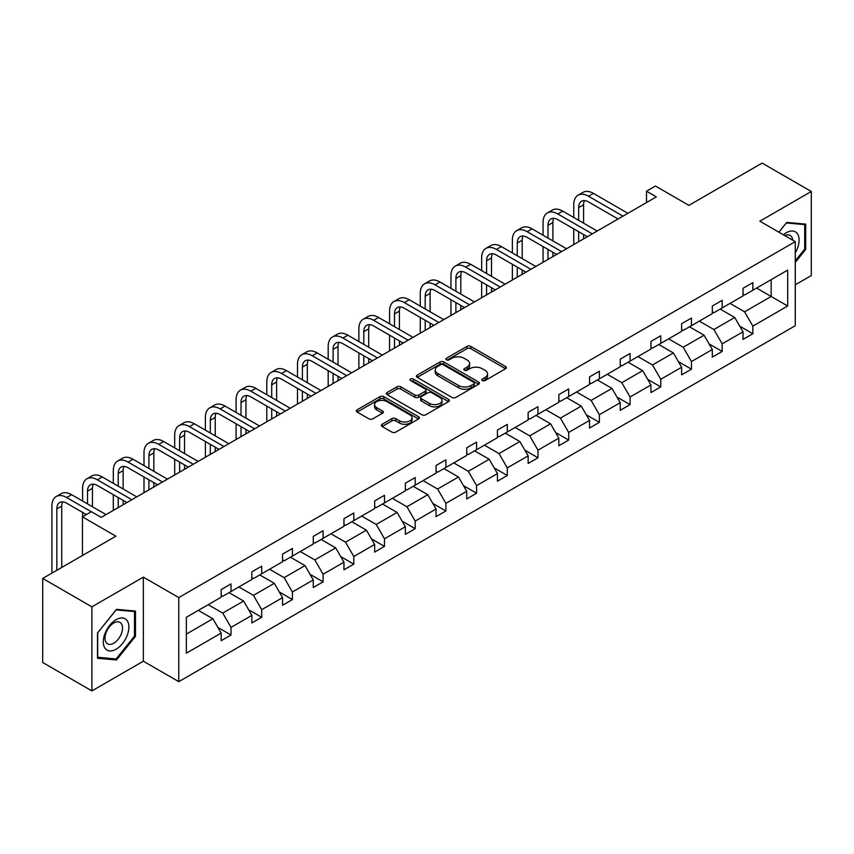 <?xml version="1.0" encoding="UTF-8"?>
<svg xmlns="http://www.w3.org/2000/svg" width="854" height="854" viewBox="0 0 854 854"><rect width="100%" height="100%" fill="white"/><g stroke="black" fill="none" stroke-linecap="round" stroke-linejoin="round"><path stroke-width="1.28" d="M482.35 380.564A1.911 1.1 0 0 0 485.051 380.564L505.579 368.714A2.733 1.58 0 0 0 506.379 367.604A2.733 1.58 0 0 0 505.579 366.494L470.81 346.414A2.733 1.58 0 0 0 466.946 346.414L446.428 358.264A1.911 1.1 0 0 0 445.863 359.043A1.911 1.1 0 0 0 446.428 359.822A1.911 1.1 0 0 0 449.129 359.822L451.787 358.296A8.743 5.049 0 0 1 464.149 358.296L467.042 359.961A8.743 5.049 0 0 1 469.604 363.537A8.743 5.049 0 0 1 467.042 367.103L464.384 368.64A1.911 1.1 0 0 0 463.829 369.419A1.911 1.1 0 0 0 464.384 370.198A1.911 1.1 0 0 0 467.095 370.198L469.743 368.661A8.743 5.049 0 0 1 482.104 368.661L485.008 370.337A8.743 5.049 0 0 1 487.57 373.903A8.743 5.049 0 0 1 485.008 377.468L482.35 379.005A1.911 1.1 0 0 0 481.784 379.784A1.911 1.1 0 0 0 482.35 380.564L482.35 379.005M795.266 284.82L811.3 275.564L811.3 191.488L762.11 163.093L688.911 205.355L655.456 186.044L646.499 191.211L646.499 202.569M91.89 690.907L143.355 661.199L143.355 577.133L91.89 606.842L91.89 690.907L42.7 662.512L42.7 578.436L115.898 536.173L82.454 516.862L82.454 555.484M91.89 606.842L42.7 578.436M382.154 424.257A2.733 1.58 0 0 0 381.354 425.367A2.733 1.58 0 0 0 382.154 426.488L391.911 432.113A2.733 1.58 0 0 0 395.776 432.113L418.567 418.951A2.733 1.58 0 0 0 419.367 417.841A2.733 1.58 0 0 0 418.567 416.72L383.798 396.651A2.733 1.58 0 0 0 379.934 396.651L357.143 409.813A2.733 1.58 0 0 0 356.342 410.923A2.733 1.58 0 0 0 357.143 412.044L368.928 418.844A2.733 1.58 0 0 0 372.782 418.844L382.539 413.208A2.733 1.58 0 0 0 383.339 412.098A2.733 1.58 0 0 0 382.539 410.987L376.699 407.614A7.302 4.217 0 0 1 374.554 404.625A7.302 4.217 0 0 1 379.069 400.729A7.302 4.217 0 0 1 387.033 401.647L409.92 414.863A7.302 4.217 0 0 1 412.055 417.841A7.302 4.217 0 0 1 407.55 421.737A7.302 4.217 0 0 1 399.587 420.819L395.776 418.62A2.733 1.58 0 0 0 391.911 418.62L382.154 424.257L382.154 426.488M82.454 516.862L91.399 511.695L101.242 517.375L656.342 196.89L646.499 191.211M143.355 577.133L178.774 597.576L795.266 241.65L795.266 325.716L178.774 681.652L178.774 597.576M811.3 191.488L759.846 221.197L795.266 241.65M451.979 397.43A2.733 1.58 0 0 0 455.844 397.43L478.635 384.279A2.733 1.58 0 0 0 479.436 383.158A2.733 1.58 0 0 0 478.635 382.048L443.866 361.968A2.733 1.58 0 0 0 440.002 361.968L417.211 375.13A2.733 1.58 0 0 0 416.41 376.251A2.733 1.58 0 0 0 417.211 377.361L451.979 397.43M411.308 380.98A1.911 1.1 0 0 1 413.251 381.247L413.251 378.973L448.596 399.384A2.733 1.58 0 0 1 449.396 400.505A2.733 1.58 0 0 1 448.596 401.615L425.804 414.777A2.733 1.58 0 0 1 421.94 414.777L387.172 394.697L387.172 392.466A2.733 1.58 0 0 0 386.371 393.587A2.733 1.58 0 0 0 387.172 394.697M387.172 392.466L396.929 386.841A2.733 1.58 0 0 1 400.793 386.841L414.895 394.975A2.733 1.58 0 0 0 418.759 394.975L425.228 391.249A2.733 1.58 0 0 0 426.029 390.129A2.733 1.58 0 0 0 425.228 389.018L410.55 380.542A1.911 1.1 0 0 1 409.984 379.763A1.911 1.1 0 0 1 411.169 378.738A1.911 1.1 0 0 1 413.251 378.973M186.343 617.293L221.175 597.181L221.175 589.57L231.018 583.89L231.018 591.502L251.866 579.46L251.866 571.849L261.708 566.17L261.708 573.781L282.567 561.74L282.567 554.129L292.41 548.449L292.41 556.061L313.269 544.019L313.269 536.397L323.1 530.718L323.1 538.33L343.959 526.288L343.959 518.677L353.802 512.998L353.802 520.609L374.66 508.568L374.66 500.956L384.492 495.277L384.492 502.889L405.351 490.847L405.351 483.236L415.193 477.557L415.193 485.168L436.052 473.127L436.052 465.515L445.895 459.836L445.895 467.448L466.754 455.406L466.754 447.795L476.585 442.105L476.585 449.716L497.444 437.675L497.444 430.064L507.287 424.385L507.287 431.996L528.146 419.954L528.146 412.343L537.977 406.664L537.977 414.275L558.836 402.234L558.836 394.623L568.679 388.944L568.679 396.555L589.538 384.513L589.538 376.902L599.369 371.223L599.369 378.834L620.228 366.793L620.228 359.182L630.071 353.492L630.071 361.103L650.929 349.062L650.929 341.451L660.772 335.771L660.772 343.383L681.631 331.341L681.631 323.73L691.462 318.051L691.462 325.662L712.321 313.621L712.321 306.01L722.164 300.33L722.164 307.942L743.023 295.9L743.023 288.289L752.854 282.61L752.854 290.221L787.687 270.11L787.687 306.01L752.854 326.121L752.854 333.733L743.023 339.412L743.023 331.8L722.164 343.842L722.164 351.453L712.321 357.132L712.321 349.521L691.462 361.562L691.462 369.174L681.631 374.853L681.631 367.241L660.772 379.283L660.772 386.894L650.929 392.573L650.929 384.962L630.071 397.003L630.071 404.625L620.228 410.304L620.228 402.693L599.369 414.734L599.369 422.346L589.538 428.025L589.538 420.414L568.679 432.455L568.679 440.066L558.836 445.745L558.836 438.134L537.977 450.175L537.977 457.787L528.146 463.466L528.146 455.855L507.287 467.896L507.287 475.507L497.444 481.186L497.444 473.575L476.585 485.616L476.585 493.228L466.754 498.917L466.754 491.306L445.895 503.348L445.895 510.959L436.052 516.638L436.052 509.027L415.193 521.068L415.193 528.679L405.351 534.358L405.351 526.747L384.492 538.789L384.492 546.4L374.66 552.079L374.66 544.468L353.802 556.509L353.802 564.12L343.959 569.799L343.959 562.188L323.1 574.23L323.1 581.841L313.269 587.531L313.269 579.919L292.41 591.961L292.41 599.572L282.567 605.251L282.567 597.64L261.708 609.681L261.708 617.293L251.866 622.972L251.866 615.36L231.018 627.402L231.018 635.013L221.175 640.692L221.175 633.081L186.343 653.193L186.343 617.293M229.043 592.633L243.603 601.045L222.745 613.087L208.184 604.685M222.745 613.087L231.018 627.402M243.603 601.045L251.866 615.36M221.175 595.366L222.745 596.273L231.018 591.502M259.744 574.913L274.305 583.325L253.446 595.366L238.885 586.954M253.446 595.366L261.708 609.681M274.305 583.325L282.567 597.64M251.866 577.646L253.446 578.553L261.708 573.781M290.435 557.192L304.995 565.604L284.147 577.646L269.576 569.234M284.147 577.646L292.41 591.961M304.995 565.604L313.269 579.919M282.567 559.914L284.147 560.832L292.41 556.061M321.136 539.472L335.697 547.873L314.838 559.925L300.277 551.513M314.838 559.925L323.1 574.23M335.697 547.873L343.959 562.188M313.269 542.194L314.838 543.101L323.1 538.33M351.827 521.751L366.398 530.153L345.539 542.194L330.978 533.793M345.539 542.194L353.802 556.509M366.398 530.153L374.66 544.468M343.959 524.473L345.539 525.381L353.802 520.609M382.528 504.02L397.089 512.432L376.23 524.473L361.669 516.072M376.23 524.473L384.492 538.789M397.089 512.432L405.351 526.747M374.66 506.753L376.23 507.66L384.492 502.889M413.229 486.3L427.79 494.712L406.931 506.753L392.37 498.341M406.931 506.753L415.193 521.068M427.79 494.712L436.052 509.027M405.351 489.032L406.931 489.94L415.193 485.168M443.92 468.579L458.481 476.991L437.622 489.032L423.061 480.621M437.622 489.032L445.895 503.348M458.481 476.991L466.754 491.306M436.052 471.301L437.622 472.219L445.895 467.448M474.621 450.859L489.182 459.26L468.323 471.312L453.762 462.9M468.323 471.312L476.585 485.616M489.182 459.26L497.444 473.575M466.754 453.581L468.323 454.488L476.585 449.716M505.312 433.138L519.872 441.539L499.024 453.581L484.453 445.18M499.024 453.581L507.287 467.896M519.872 441.539L528.146 455.855M497.444 435.86L499.024 436.768L507.287 431.996M536.013 415.407L550.574 423.819L529.715 435.86L515.154 427.459M529.715 435.86L537.977 450.175M550.574 423.819L558.836 438.134M528.146 418.14L529.715 419.047L537.977 414.275M566.714 397.686L581.275 406.098L560.416 418.14L545.855 409.728M560.416 418.14L568.679 432.455M581.275 406.098L589.538 420.414M558.836 400.419L560.416 401.327L568.679 396.555M597.405 379.966L611.966 388.378L591.107 400.419L576.546 392.007M591.107 400.419L599.369 414.734M611.966 388.378L620.228 402.693M589.538 382.688L591.107 383.606L599.369 378.834M628.106 362.245L642.667 370.647L621.808 382.699L607.247 374.287M621.808 382.699L630.071 397.003M642.667 370.647L650.929 384.962M620.228 364.968L621.808 365.875L630.071 361.103M658.797 344.525L673.358 352.926L652.499 364.968L637.938 356.566M652.499 364.968L660.772 379.283M673.358 352.926L681.631 367.241M650.929 347.247L652.499 348.154L660.772 343.383M689.498 326.794L704.059 335.206L683.2 347.247L668.639 338.846M683.2 347.247L691.462 361.562M704.059 335.206L712.321 349.521M681.631 329.527L683.2 330.434L691.462 325.662M720.189 309.073L734.75 317.485L713.901 329.527L699.33 321.115M713.901 329.527L722.164 343.842M734.75 317.485L743.023 331.8M712.321 311.806L713.901 312.713L722.164 307.942M756.601 288.054L771.162 296.466L744.592 311.806L730.031 303.394M744.592 311.806L752.854 326.121M787.687 306.01L771.162 296.466L771.162 279.653L787.687 270.11M143.355 661.199L178.774 681.652M743.023 294.075L744.592 294.993L752.854 290.221M186.343 634.106L212.913 618.766L198.352 610.364M212.913 618.766L221.175 633.081M739.777 326.175L752.854 333.733M709.076 343.895L722.164 351.453M678.375 361.616L691.462 369.174M647.684 379.347L660.772 386.894M616.983 397.067L630.071 404.625M586.292 414.788L599.369 422.346M555.591 432.508L568.679 440.066M524.9 450.229L537.977 457.787M494.199 467.96L507.287 475.507M463.498 485.68L476.585 493.228M432.807 503.401L445.895 510.959M402.106 521.121L415.193 528.679M371.415 538.842L384.492 546.4M340.714 556.573L353.802 564.12M310.013 574.294L323.1 581.841M279.322 592.014L292.41 599.572M248.621 609.735L261.708 617.293M217.93 627.455L231.018 635.013M795.266 262.402L805.696 249.421L805.696 224.111L786.705 222.414L778.848 232.181M135.476 636.369L135.476 611.048L116.486 609.35L97.505 632.974L97.505 658.295L116.486 659.993L135.476 636.369L134.494 635.803M483.108 380.841L485.008 379.742A8.743 5.049 0 0 0 487.57 376.176L487.57 373.903M469.604 363.537L469.604 365.811A8.743 5.049 0 0 1 467.042 369.376L465.152 370.465M505.536 368.736L470.81 348.688A2.733 1.58 0 0 0 466.946 348.688L447.186 360.1M478.635 382.048L478.635 384.279L443.866 364.242A2.733 1.58 0 0 0 440.002 364.242L417.243 377.383L417.211 375.13M473.799 383.937A1.911 1.1 0 0 0 474.365 383.158A1.911 1.1 0 0 0 473.799 382.378L443.29 364.765A1.911 1.1 0 0 0 440.579 364.765L437.782 366.377A8.743 5.049 0 0 0 435.22 369.942A8.743 5.049 0 0 0 437.782 373.518L458.641 385.56A8.743 5.049 0 0 0 471.002 385.56L473.799 383.937L473.799 386.211A1.911 1.1 0 0 0 474.365 385.432L474.365 383.158M435.22 369.942L435.22 372.216A8.743 5.049 0 0 0 437.782 375.781L437.782 373.518M473.799 386.211L471.002 387.833A8.743 5.049 0 0 1 458.641 387.833L437.782 375.781M387.214 394.719L396.929 389.114L396.929 386.841M426.029 390.129L426.029 392.402A2.733 1.58 0 0 1 425.228 393.513L418.759 397.249A2.733 1.58 0 0 1 414.895 397.249L400.793 389.114A2.733 1.58 0 0 0 396.929 389.114M413.251 381.247L448.563 401.636M429.519 403.43A7.302 4.217 0 0 0 437.483 404.337A7.302 4.217 0 0 0 441.998 400.441A7.302 4.217 0 0 0 439.853 397.462L431.793 392.808A2.733 1.58 0 0 0 427.929 392.808L421.46 396.544A2.733 1.58 0 0 0 420.659 397.654A2.733 1.58 0 0 0 421.46 398.775L429.519 403.43L429.519 405.703A7.302 4.217 0 0 0 437.483 406.611A7.302 4.217 0 0 0 441.998 402.714L441.998 400.441M420.659 397.654L420.659 399.928A2.733 1.58 0 0 0 421.46 401.049L421.46 398.775M429.519 405.703L421.46 401.049M412.055 417.841L412.055 420.115A7.302 4.217 0 0 1 407.55 424.011A7.302 4.217 0 0 1 399.587 423.093L395.776 420.894A2.733 1.58 0 0 0 391.911 420.894L382.186 426.498M374.554 404.625L374.554 406.899A7.302 4.217 0 0 0 376.699 409.877L376.699 407.614M382.507 413.229L376.699 409.877M418.524 418.972L383.798 398.925A2.733 1.58 0 0 0 379.934 398.925L357.175 412.066M804.703 248.856L805.696 249.421M114.479 658.829L116.486 659.993M573.749 217.482L573.749 204.768A20.87 12.052 60 0 1 578.073 195.203L582.994 192.363A20.87 12.052 60 0 1 593.434 193.399L627.904 213.308M578.073 195.203A20.87 12.052 60 0 1 588.513 196.239L622.982 216.147M618.072 218.987L588.513 201.918A13.91 8.038 -120 0 0 581.553 201.234A13.91 8.038 -120 0 0 578.67 207.607L578.67 220.321M584.467 200.594A13.91 8.038 -120 0 0 583.592 204.768L583.592 223.172M578.67 231.69L578.67 241.725M583.592 234.53L583.592 238.885M573.749 244.575L573.749 228.851M543.059 235.213L543.059 222.488A20.87 12.052 60 0 1 547.382 212.934L552.303 210.095A20.87 12.052 60 0 1 562.733 211.119L597.213 231.028M547.382 212.934A20.87 12.052 60 0 1 557.811 213.97L592.292 233.868M587.371 236.707L557.811 219.649A13.91 8.038 -120 0 0 550.862 218.955A13.91 8.038 -120 0 0 547.98 225.328L547.98 238.052M553.766 218.314A13.91 8.038 -120 0 0 552.901 222.488L552.901 240.892M547.98 249.411L547.98 259.456M552.901 252.25L552.901 256.616M543.059 262.295L543.059 246.571M512.357 252.933L512.357 240.209A20.87 12.052 60 0 1 516.681 230.655L521.602 227.815A20.87 12.052 60 0 1 532.042 228.851L566.512 248.749M516.681 230.655A20.87 12.052 60 0 1 527.121 231.69L561.59 251.588M556.669 254.428L527.121 237.369A13.91 8.038 -120 0 0 520.161 236.675A13.91 8.038 -120 0 0 517.278 243.048L517.278 255.773M523.075 236.035A13.91 8.038 -120 0 0 522.2 240.209L522.2 258.613M517.278 267.131L517.278 277.176M522.2 269.971L522.2 274.337M512.357 280.016L512.357 264.292M795.266 252.88A18.083 10.44 120 0 0 797.39 248.493A18.083 10.44 120 0 0 796.579 232.768A18.083 10.44 120 0 0 783.396 234.797M792.693 240.166A12.383 7.152 120 0 0 790.174 235.437A12.383 7.152 120 0 0 784.805 235.619M778.891 232.203L786.31 222.969L804.703 224.613L804.703 249.144L795.266 260.897M803.486 223.908L804.703 224.613M127.171 635.44A18.083 10.44 120 0 0 122.496 617.965A18.083 10.44 120 0 0 105.021 633.454A18.083 10.44 120 0 0 109.696 650.929A18.083 10.44 120 0 0 127.171 635.44M121.353 633.775A12.383 7.152 120 0 0 119.955 622.374A12.383 7.152 120 0 0 106.184 632.419A12.383 7.152 120 0 0 107.572 643.831A12.383 7.152 120 0 0 121.353 633.775M97.698 657.334L97.698 632.803L116.101 609.916L134.494 611.56L134.494 636.091L116.101 658.978L97.505 657.217M133.277 610.856L134.494 611.56M481.667 270.654L481.667 257.929A20.87 12.052 60 0 1 485.99 248.375L490.901 245.536A20.87 12.052 60 0 1 501.341 246.571L535.821 266.469M485.99 248.375A20.87 12.052 60 0 1 496.42 249.411L530.9 269.309M525.979 272.159L496.42 255.09A13.91 8.038 -120 0 0 489.47 254.396A13.91 8.038 -120 0 0 486.588 260.769L486.588 273.493M492.374 253.755A13.91 8.038 -120 0 0 491.498 257.929L491.498 276.333M486.588 284.852L486.588 294.897M491.498 287.691L491.498 292.057M481.667 297.736L481.667 282.012M450.965 288.374L450.965 275.65A20.87 12.052 60 0 1 455.289 266.096L460.21 263.256A20.87 12.052 60 0 1 470.639 264.292L505.12 284.201M455.289 266.096A20.87 12.052 60 0 1 465.729 267.131L500.198 287.04M495.277 289.88L465.729 272.81A13.91 8.038 -120 0 0 458.769 272.127A13.91 8.038 -120 0 0 455.887 278.489L455.887 291.214M461.672 271.487A13.91 8.038 -120 0 0 460.808 275.65L460.808 294.054M455.887 302.583L455.887 312.617M460.808 305.422L460.808 309.778M450.965 315.457L450.965 299.733M420.275 306.095L420.275 293.381A20.87 12.052 60 0 1 424.598 283.816L429.509 280.977A20.87 12.052 60 0 1 439.949 282.012L474.418 301.921M424.598 283.816A20.87 12.052 60 0 1 435.028 284.852L469.508 304.761M464.587 307.6L435.028 290.531A13.91 8.038 -120 0 0 428.067 289.848A13.91 8.038 -120 0 0 425.185 296.221L425.185 308.934M430.982 289.207A13.91 8.038 -120 0 0 430.106 293.381L430.106 311.785M425.185 320.303L425.185 330.338M430.106 323.143L430.106 327.498M420.275 333.188L420.275 317.464M389.573 323.826L389.573 311.102A20.87 12.052 60 0 1 393.897 301.547L398.818 298.708A20.87 12.052 60 0 1 409.247 299.733L443.728 319.642M393.897 301.547A20.87 12.052 60 0 1 404.326 302.583L438.807 322.481M433.885 325.321L404.326 308.262A13.91 8.038 -120 0 0 397.377 307.568A13.91 8.038 -120 0 0 394.495 313.941L394.495 326.666M400.28 306.928A13.91 8.038 -120 0 0 399.416 311.102L399.416 329.505M394.495 338.024L394.495 348.069M399.416 340.863L399.416 345.229M389.573 350.909L389.573 335.184M358.872 341.547L358.872 328.822A20.87 12.052 60 0 1 363.196 319.268L368.117 316.428A20.87 12.052 60 0 1 378.557 317.464L413.026 337.362M363.196 319.268A20.87 12.052 60 0 1 373.636 320.303L408.105 340.202M403.195 343.041L373.636 325.982A13.91 8.038 -120 0 0 366.676 325.289A13.91 8.038 -120 0 0 363.793 331.662L363.793 344.386M369.59 324.648A13.91 8.038 -120 0 0 368.714 328.822L368.714 347.226M363.793 355.744L363.793 365.79M368.714 358.584L368.714 362.95M358.872 368.629L358.872 352.905M328.182 359.267L328.182 346.543A20.87 12.052 60 0 1 332.505 336.988L337.426 334.149A20.87 12.052 60 0 1 347.856 335.184L382.336 355.083M332.505 336.988A20.87 12.052 60 0 1 342.934 338.024L377.415 357.922M372.493 360.762L342.934 343.703A13.91 8.038 -120 0 0 335.985 343.009A13.91 8.038 -120 0 0 333.103 349.382L333.103 362.107M338.889 342.369A13.91 8.038 -120 0 0 338.024 346.543L338.024 364.946M333.103 373.465L333.103 383.51M338.024 376.304L338.024 380.671M328.182 386.35L328.182 370.625M297.48 376.988L297.48 364.263A20.87 12.052 60 0 1 301.804 354.709L306.725 351.869A20.87 12.052 60 0 1 317.165 352.905L351.634 372.814M301.804 354.709A20.87 12.052 60 0 1 312.244 355.744L346.713 375.653M341.792 378.493L312.244 361.423A13.91 8.038 -120 0 0 305.284 360.74A13.91 8.038 -120 0 0 302.401 367.103L302.401 379.827M308.198 360.1A13.91 8.038 -120 0 0 307.323 364.263L307.323 382.667M302.401 391.196L302.401 401.231M307.323 394.036L307.323 398.391M297.48 404.07L297.48 388.346M266.79 394.708L266.79 381.994A20.87 12.052 60 0 1 271.113 372.429L276.023 369.59A20.87 12.052 60 0 1 286.464 370.625L320.933 390.534M271.113 372.429A20.87 12.052 60 0 1 281.542 373.465L316.023 393.374M311.102 396.213L281.542 379.144A13.91 8.038 -120 0 0 274.582 378.461A13.91 8.038 -120 0 0 271.711 384.834L271.711 397.548M277.497 377.82A13.91 8.038 -120 0 0 276.621 381.994L276.621 400.398M271.711 408.917L271.711 418.951M276.621 411.756L276.621 416.111M266.79 421.801L266.79 406.077M236.088 412.439L236.088 399.715A20.87 12.052 60 0 1 240.412 390.161L245.333 387.321A20.87 12.052 60 0 1 255.762 388.346L290.243 408.255M240.412 390.161A20.87 12.052 60 0 1 250.852 391.196L285.321 411.094M280.4 413.934L250.852 396.875A13.91 8.038 -120 0 0 243.892 396.181A13.91 8.038 -120 0 0 241.009 402.554L241.009 415.279M246.795 395.541A13.91 8.038 -120 0 0 245.931 399.715L245.931 418.118M241.009 426.637L241.009 436.682M245.931 429.477L245.931 433.843M236.088 439.522L236.088 423.797M205.398 430.16L205.398 417.435A20.87 12.052 60 0 1 209.71 407.881L214.632 405.042A20.87 12.052 60 0 1 225.072 406.077L259.541 425.975M209.71 407.881A20.87 12.052 60 0 1 220.151 408.917L254.631 428.815M249.71 431.654L220.151 414.596A13.91 8.038 -120 0 0 213.19 413.902A13.91 8.038 -120 0 0 210.308 420.275L210.308 432.999M216.105 413.261A13.91 8.038 -120 0 0 215.229 417.435L215.229 435.839M210.308 444.358L210.308 454.403M215.229 447.197L215.229 451.563M205.398 457.242L205.398 441.518M174.696 447.88L174.696 435.156A20.87 12.052 60 0 1 179.02 425.602L183.941 422.762A20.87 12.052 60 0 1 194.37 423.797L228.851 443.696M179.02 425.602A20.87 12.052 60 0 1 189.449 426.637L223.929 446.535M219.008 449.375L189.449 432.316A13.91 8.038 -120 0 0 182.5 431.622A13.91 8.038 -120 0 0 179.618 437.995L179.618 450.72M185.403 430.982A13.91 8.038 -120 0 0 184.539 435.156L184.539 453.559M179.618 462.078L179.618 472.123M184.539 464.918L184.539 469.284M174.696 474.963L174.696 459.238M143.995 465.601L143.995 452.876A20.87 12.052 60 0 1 148.318 443.322L153.24 440.483A20.87 12.052 60 0 1 163.68 441.518L198.149 461.427M148.318 443.322A20.87 12.052 60 0 1 158.759 444.358L193.228 464.266M188.318 467.106L158.759 450.037A13.91 8.038 -120 0 0 151.798 449.353A13.91 8.038 -120 0 0 148.916 455.716L148.916 468.44M154.713 448.713A13.91 8.038 -120 0 0 153.837 452.876L153.837 471.28M148.916 479.809L148.916 489.844M153.837 482.649L153.837 487.004M143.995 492.683L143.995 476.959M113.304 483.321L113.304 470.607A20.87 12.052 60 0 1 117.628 461.043L122.549 458.203A20.87 12.052 60 0 1 132.978 459.238L167.459 479.147M117.628 461.043A20.87 12.052 60 0 1 128.057 462.078L162.538 481.987M157.616 484.826L128.057 467.757A13.91 8.038 -120 0 0 121.108 467.074A13.91 8.038 -120 0 0 118.226 473.447L118.226 486.161M124.011 466.433A13.91 8.038 -120 0 0 123.136 470.607L123.136 489.011M118.226 497.53L118.226 507.564M123.136 500.369L123.136 504.725M113.304 510.414L113.304 494.69M82.603 501.052L82.603 488.328A20.87 12.052 60 0 1 86.927 478.774L91.848 475.934A20.87 12.052 60 0 1 102.288 476.959L136.757 496.868M86.927 478.774A20.87 12.052 60 0 1 97.367 479.809L131.836 499.707M126.915 502.547L97.367 485.488A13.91 8.038 -120 0 0 90.407 484.794A13.91 8.038 -120 0 0 87.524 491.167L87.524 503.892M93.321 484.154A13.91 8.038 -120 0 0 92.445 488.328L92.445 506.732M82.603 516.766L82.603 512.411M51.913 573.119L51.913 506.048A20.87 12.052 60 0 1 56.236 496.494L61.146 493.655A20.87 12.052 60 0 1 71.587 494.69L106.056 514.588M56.236 496.494A20.87 12.052 60 0 1 66.665 497.53L91.303 511.749M86.382 514.588L66.665 503.209A13.91 8.038 -120 0 0 59.705 502.515A13.91 8.038 -120 0 0 56.834 508.888L56.834 570.28M62.62 501.874A13.91 8.038 -120 0 0 61.744 506.048L61.744 567.44M485.008 379.742L485.008 377.468M464.384 370.198L464.384 368.64M467.042 369.376L467.042 367.103M446.428 359.822L446.428 358.264M466.946 348.688L466.946 346.414M470.81 348.688L470.81 346.414M505.579 368.714L505.579 366.494M440.002 364.242L440.002 361.968M443.866 364.242L443.866 361.968M458.641 387.833L458.641 385.56M471.002 387.833L471.002 385.56M400.793 389.114L400.793 386.841M414.895 397.249L414.895 394.975M418.759 397.249L418.759 394.975M425.228 393.513L425.228 391.249M448.596 401.615L448.596 399.384M391.911 420.894L391.911 418.62M395.776 420.894L395.776 418.62M399.587 423.093L399.587 420.819M382.539 413.208L382.539 410.987M357.143 412.044L357.143 409.813M379.934 398.925L379.934 396.651M383.798 398.925L383.798 396.651M418.567 418.951L418.567 416.72M593.434 193.399L588.513 196.239M583.592 204.768L578.67 207.607M562.733 211.119L557.811 213.97M552.901 222.488L547.98 225.328M532.042 228.851L527.121 231.69M522.2 240.209L517.278 243.048M501.341 246.571L496.42 249.411M491.498 257.929L486.588 260.769M470.639 264.292L465.729 267.131M460.808 275.65L455.887 278.489M439.949 282.012L435.028 284.852M430.106 293.381L425.185 296.221M409.247 299.733L404.326 302.583M399.416 311.102L394.495 313.941M378.557 317.464L373.636 320.303M368.714 328.822L363.793 331.662M347.856 335.184L342.934 338.024M338.024 346.543L333.103 349.382M317.165 352.905L312.244 355.744M307.323 364.263L302.401 367.103M286.464 370.625L281.542 373.465M276.621 381.994L271.711 384.834M255.762 388.346L250.852 391.196M245.931 399.715L241.009 402.554M225.072 406.077L220.151 408.917M215.229 417.435L210.308 420.275M194.37 423.797L189.449 426.637M184.539 435.156L179.618 437.995M163.68 441.518L158.759 444.358M153.837 452.876L148.916 455.716M132.978 459.238L128.057 462.078M123.136 470.607L118.226 473.447M102.288 476.959L97.367 479.809M92.445 488.328L87.524 491.167M71.587 494.69L66.665 497.53M61.744 506.048L56.834 508.888"/></g></svg>
